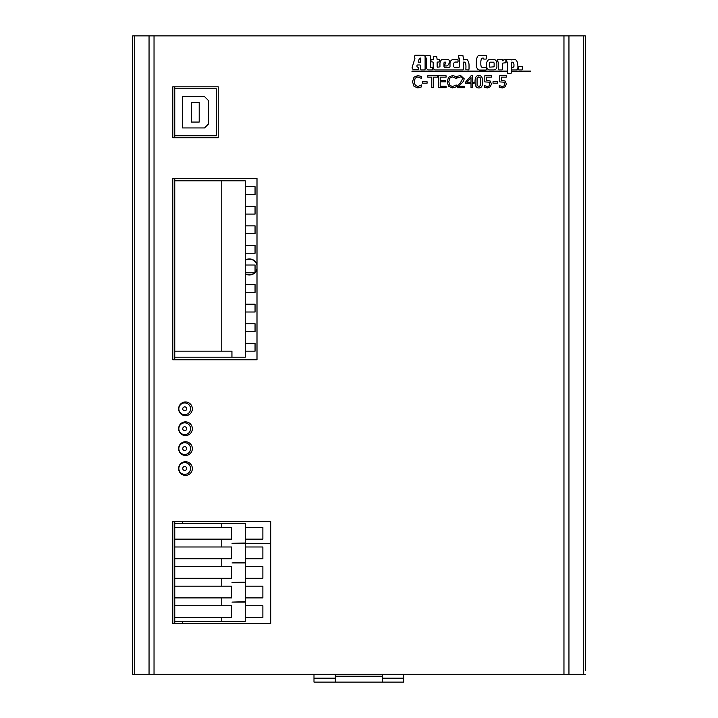 <?xml version="1.0" encoding="UTF-8"?>
<svg xmlns="http://www.w3.org/2000/svg" width="718" height="718" viewBox="0 0 718 718"><rect width="100%" height="100%" fill="white"/><g stroke="black" fill="none" stroke-linecap="round" stroke-linejoin="round"><path stroke-width="1.08" d="M174.761 86.815L174.761 88.772L216.28 88.772L216.28 135.765L174.761 135.765L174.761 137.721M174.761 178.459L174.761 180.801L221.763 180.801L221.763 351.165L231.941 351.165L231.941 357.196L245.26 357.196L245.26 351.165L255.052 351.165L255.052 343.339L245.26 343.339L245.26 351.165M174.761 180.801L174.761 359.781M174.761 521.331L174.761 523.485L221.763 523.485L221.763 527.407L231.501 527.407L231.501 539.155L221.763 539.155L221.763 546.981L231.501 546.981L231.501 558.739L221.763 558.739L221.763 566.565L231.501 566.565L231.501 578.313L221.763 578.313L221.763 586.148L231.501 586.148L231.501 597.897L221.763 597.897L221.763 605.732L231.501 605.732L231.501 617.48L221.763 617.48L221.763 621.393L245.26 621.393L245.26 617.48L262.878 617.48L262.878 605.732L245.26 605.732L245.26 602.106L232.022 602.106L245.26 601.729L245.26 597.897L262.878 597.897L262.878 586.148L245.26 586.148L245.26 582.406L232.022 582.406L245.26 582.208L245.26 578.313L262.878 578.313L262.878 566.565L245.26 566.565L245.26 562.93L232.022 562.93L245.26 562.508L245.26 558.739L262.878 558.739L262.878 546.981L245.26 546.981L245.26 543.302L232.022 543.302L245.26 543.032L245.26 539.155L262.878 539.155L262.878 527.407L245.26 527.407L245.26 523.485L221.763 523.485M174.761 523.485L174.761 623.547M178.836 468.504A5.879 5.879 0 0 0 184.714 474.374A5.879 5.879 0 0 0 190.584 468.504A5.879 5.879 0 0 0 184.714 462.625A5.879 5.879 0 0 0 178.836 468.504M245.26 260.069A8.033 8.033 0 0 1 256.999 264.448M256.999 269.483A8.033 8.033 0 0 1 255.052 272.643M254.845 272.84A8.033 8.033 0 0 1 245.26 273.863M178.836 448.606A5.879 5.879 0 0 0 184.714 454.485A5.879 5.879 0 0 0 190.584 448.606A5.879 5.879 0 0 0 184.714 442.728A5.879 5.879 0 0 0 178.836 448.606M335.333 676.221L382.335 676.221M313.99 674.265L313.99 682.1L335.333 682.1L335.333 674.265M382.335 674.265L382.335 682.1L403.678 682.1L403.678 674.265M256.999 268.756A7.835 7.835 0 0 1 255.052 272.364M254.549 272.84A7.835 7.835 0 0 1 245.26 273.63M245.26 260.302A7.835 7.835 0 0 1 256.999 265.175M335.333 682.1L382.335 682.1M245.26 186.68L255.052 186.68L255.052 194.515L245.26 194.515L245.26 180.801L221.763 180.801M255.052 312.007L255.052 304.172L245.26 304.172L245.26 312.007L255.052 312.007M255.052 253.257L255.052 245.421L245.26 245.421L245.26 253.257L255.052 253.257M245.26 233.673L255.052 233.673L255.052 225.847L245.26 225.847L245.26 245.421M255.052 331.581L255.052 323.755L245.26 323.755L245.26 331.581L255.052 331.581M245.26 214.099L255.052 214.099L255.052 206.263L245.26 206.263L245.26 225.847M255.052 272.84L255.052 265.005L245.26 265.005L245.26 272.84L255.052 272.84M255.052 292.423L255.052 284.588L245.26 284.588L245.26 292.423L255.052 292.423M178.638 408.82A6.857 6.857 0 0 1 188.924 402.879A6.857 6.857 0 0 1 188.924 414.753A6.857 6.857 0 0 1 178.638 408.82M178.638 428.709A6.857 6.857 0 0 1 188.924 422.776A6.857 6.857 0 0 1 188.924 434.65A6.857 6.857 0 0 1 178.638 428.709M178.638 448.606A6.857 6.857 0 0 1 188.924 442.674A6.857 6.857 0 0 1 188.924 454.539A6.857 6.857 0 0 1 178.638 448.606M178.638 468.576A6.857 6.857 0 0 1 188.924 462.643A6.857 6.857 0 0 1 188.924 474.517A6.857 6.857 0 0 1 178.638 468.576M585.341 674.265L132.659 674.265L132.659 35.9L585.341 35.9L585.341 670.352M585.341 46.867L585.341 35.9M256.999 359.781L256.999 178.459L172.796 178.459L172.796 359.781L256.999 359.781M172.796 521.331L270.704 521.331L270.704 623.547L172.796 623.547L172.796 521.331M172.796 86.815L218.227 86.815L218.227 137.721L172.796 137.721L172.796 86.815M245.26 343.339L245.26 331.581M245.26 323.755L245.26 312.007M245.26 304.172L245.26 292.423M245.26 284.588L245.26 272.84M245.26 265.005L245.26 253.257M245.26 206.263L245.26 194.515M174.761 357.196L231.941 357.196M174.761 351.165L221.763 351.165M178.836 428.709A5.879 5.879 0 0 0 184.714 434.587A5.879 5.879 0 0 0 190.584 428.709A5.879 5.879 0 0 0 184.714 422.839A5.879 5.879 0 0 0 178.836 428.709M182.596 523.485L182.596 521.331M182.596 623.547L182.596 621.393M174.761 558.739L221.763 558.739M174.761 566.565L221.763 566.565M174.761 546.981L221.763 546.981M174.761 539.155L221.763 539.155M174.761 527.407L221.763 527.407M174.761 621.393L221.763 621.393M174.761 617.48L221.763 617.48M174.761 605.732L221.763 605.732M174.761 597.897L221.763 597.897M174.761 586.148L221.763 586.148M174.761 578.313L221.763 578.313M245.26 546.981L245.26 558.739M245.26 586.148L245.26 597.897M245.26 566.565L245.26 578.313M245.26 527.407L245.26 539.155M245.26 605.732L245.26 617.48M178.836 408.82A5.879 5.879 0 0 0 184.714 414.69A5.879 5.879 0 0 0 190.584 408.82A5.879 5.879 0 0 0 184.714 402.942A5.879 5.879 0 0 0 178.836 408.82M191.383 122.06L199.209 122.06L199.209 102.477L191.383 102.477L191.383 122.06M208.444 124.017L204.531 127.939L182.596 127.939L182.596 96.607L204.531 96.607L208.444 100.52L208.444 124.017M174.761 88.772L174.761 135.765M493.015 81.744L493.015 83.198L497.529 83.198L497.529 81.744L493.015 81.744M457.33 85.998L457.33 87.695L464.69 87.695L464.69 86.313L458.829 86.313L463.577 81.17L464.196 78.783L460.633 75.507L457.581 76.225L457.581 77.921L460.516 76.889L461.979 77.373L462.571 78.872L460.211 83.126L457.33 85.998M446.066 75.758L438.599 75.758L438.599 87.695L446.066 87.695L446.066 86.277L440.188 86.277L440.188 81.852L445.672 81.852L445.672 80.434L440.188 80.434L440.188 77.167L446.066 77.167L446.066 75.758M422.57 81.744L422.57 83.198L427.084 83.198L427.084 81.744L422.57 81.744M506.881 71.1L411.988 71.1L411.988 71.585L506.881 71.585L506.881 71.1M483.447 58.14A0.969 0.969 0 0 0 483.735 59.082L485.933 59.082A0.512 0.512 0 0 0 486.454 58.463L486.454 56.04A0.736 0.736 0 0 0 485.673 55.43L479.085 55.43A2.298 2.298 0 0 0 477.335 56.946A12.269 12.269 0 0 0 476.339 61.183L476.339 65.446A6.327 6.327 0 0 0 477.757 69.233A3.123 3.123 0 0 0 479.507 70.068L485.906 70.068A0.772 0.772 0 0 0 486.481 69.458A3.491 3.491 0 0 0 486.032 67.384L482.155 67.384A1.867 1.867 0 0 1 481.024 65.868A10.635 10.635 0 0 1 480.827 64.701L480.827 61.766A11.865 11.865 0 0 1 481.311 59.145A1.642 1.642 0 0 1 482.119 58.14L483.447 58.14M522.327 66.936A0.673 0.673 0 0 0 521.618 66.352L519.159 66.352A0.763 0.763 0 0 0 518.45 67.16L518.45 69.422A0.637 0.637 0 0 0 519.06 69.906L521.744 69.906A0.601 0.601 0 0 0 522.327 69.296L522.327 66.936M507.007 59.406A1.732 1.732 0 0 0 506.361 59.567A0.53 0.53 0 0 0 506.298 59.953L506.298 61.533A0.727 0.727 0 0 0 506.423 62.017A2.926 2.926 0 0 1 506.908 62.053L507.33 62.053A1.337 1.337 0 0 1 507.527 62.735L507.527 73.236A0.808 0.808 0 0 0 507.689 73.622L511.27 73.137L511.27 62.313A1.768 1.768 0 0 1 513.603 63.121A5.78 5.78 0 0 1 513.953 64.512L513.953 66.352A3.644 3.644 0 0 1 513.406 67.16A5.968 5.968 0 0 1 512.311 67.384A0.745 0.745 0 0 0 511.728 68.165L511.728 69.52A1.696 1.696 0 0 0 511.916 69.808A2.028 2.028 0 0 0 512.571 69.906L516.538 69.906A2.262 2.262 0 0 0 517.902 67.519L517.902 65.993A21.872 21.872 0 0 0 517.319 62.439A4.523 4.523 0 0 0 515.605 59.729A1.391 1.391 0 0 0 514.761 59.468L511.306 59.917A0.547 0.547 0 0 0 510.722 59.406L507.007 59.406M465.892 69.781L468.414 69.942A1.194 1.194 0 0 0 469.034 68.811L469.034 64.898A8.804 8.804 0 0 0 467.58 60.15A1.248 1.248 0 0 0 466.61 59.468L464.797 59.468A3.877 3.877 0 0 0 463.666 59.917L462.895 55.457L458.82 55.457A0.503 0.503 0 0 0 458.362 55.977L458.362 57.494A0.691 0.691 0 0 0 458.685 58.113L459.466 58.113L459.466 66.711A1.113 1.113 0 0 1 459.107 67.223L454.297 67.223A1.221 1.221 0 0 1 453.65 65.93L453.65 63.803A2.468 2.468 0 0 1 454.943 62.053L457.689 62.053A0.467 0.467 0 0 0 458.039 61.568L458.039 59.953A0.449 0.449 0 0 0 457.528 59.468L453.094 59.468A3.832 3.832 0 0 0 449.998 63.121L449.998 66.738A0.512 0.512 0 0 1 449.414 67.196L444.505 67.196A1.041 1.041 0 0 1 443.984 66.388L443.984 63.022A0.951 0.951 0 0 1 444.666 62.152A1.418 1.418 0 0 1 445.474 62.152A0.969 0.969 0 0 1 445.761 63.408A3.321 3.321 0 0 1 444.756 64.414A0.79 0.79 0 0 0 444.729 65.93L447.054 65.93A5.143 5.143 0 0 0 449.288 62.439A2.8 2.8 0 0 0 449.028 60.177A1.499 1.499 0 0 0 447.7 59.468L442.369 59.468A1.858 1.858 0 0 0 441.238 60.079A7.054 7.054 0 0 0 439.946 63.346L439.946 66.9L437.549 67.196A0.862 0.862 0 0 1 437.127 66.514L437.127 62.601A0.745 0.745 0 0 1 437.872 62.017L439.003 62.017A0.458 0.458 0 0 0 439.362 61.533L439.362 59.729A0.673 0.673 0 0 0 438.752 59.406L437.127 59.406L436.679 56.336L433.609 56.336L433.187 59.406L431.536 59.406A0.646 0.646 0 0 0 430.988 59.89L430.988 61.793L432.604 61.99A0.601 0.601 0 0 1 433.187 62.672L433.187 67.582A2.441 2.441 0 0 0 435.099 69.906L462.598 69.906A0.799 0.799 0 0 0 463.281 69L463.281 62.251A0.53 0.53 0 0 0 463.442 62.116L464.411 62.116A2.091 2.091 0 0 1 465.767 63.992A21.711 21.711 0 0 1 465.892 68.425L465.892 69.781M420.003 58.077L420.488 58.077L420.488 62.179L418.244 62.179A7.521 7.521 0 0 1 420.003 58.077M425.11 57.243A3.267 3.267 0 0 0 424.652 55.618A1.095 1.095 0 0 0 423.782 55.268L415.417 55.268A1.867 1.867 0 0 0 414.932 58.275L412.087 67.645A2.648 2.648 0 0 0 413.703 69.781L417.93 69.781A0.583 0.583 0 0 0 418.352 69.233L418.352 67.743A0.637 0.637 0 0 0 417.481 67.124L417.194 67.124A0.727 0.727 0 0 1 416.996 66.612L416.996 65.482A0.933 0.933 0 0 1 417.966 64.961L420.003 64.961A0.987 0.987 0 0 1 420.712 65.67L420.712 69.134A0.987 0.987 0 0 0 421.26 69.906L424.464 69.906A1.176 1.176 0 0 0 425.11 69.26L425.11 57.243M489.281 64.288A4.254 4.254 0 0 1 489.757 62.466A0.673 0.673 0 0 1 490.053 62.17L493.643 62.197A3.41 3.41 0 0 1 494.128 63.256L494.128 66.397A0.467 0.467 0 0 1 493.957 66.846L489.775 67.142A1.032 1.032 0 0 1 489.649 67.088A3.123 3.123 0 0 1 489.281 65.589L489.281 64.288M487.585 69A3.796 3.796 0 0 0 489.461 69.906L493.984 69.906A3.204 3.204 0 0 0 496.892 66.253L496.892 62.96A6.175 6.175 0 0 0 495.86 60.536A2.899 2.899 0 0 0 493.787 59.406L489.649 59.406A3.437 3.437 0 0 0 487.289 61.209A7.018 7.018 0 0 0 486.517 64.252L486.517 65.58A5.888 5.888 0 0 0 487.585 69M511.772 71.585L530.638 71.585L530.638 71.1L511.772 71.1L511.772 71.585M497.897 59.406A0.565 0.565 0 0 0 497.251 60.052L497.251 61.694L498.247 62.017L498.247 69.422A0.727 0.727 0 0 0 498.893 69.906L501.936 69.906A0.691 0.691 0 0 0 502.385 69.395L502.385 63.48A0.951 0.951 0 0 1 503.165 63.058L505.876 62.735L505.876 60.016A0.763 0.763 0 0 0 505.292 59.468L504.646 59.468A2.432 2.432 0 0 0 503.901 59.756L502.385 60.761L502.385 59.953A0.494 0.494 0 0 0 501.9 59.406L497.897 59.406M426.277 55.492A0.826 0.826 0 0 0 425.559 56.103L425.559 57.916L426.339 58.077A0.772 0.772 0 0 1 426.501 58.598L426.501 67.42A2.459 2.459 0 0 0 428.538 69.906L432.353 69.906A0.826 0.826 0 0 0 432.541 69.52L432.541 67.483A0.538 0.538 0 0 0 432.155 67.321L430.638 67.321A0.556 0.556 0 0 1 430.279 66.837L430.279 55.977A0.619 0.619 0 0 0 429.633 55.492L426.277 55.492M412.518 81.735L414.017 86.34L417.858 87.91L421.574 86.878L421.574 84.984L417.876 86.528L415.273 85.343L414.169 81.735L415.237 78.127L417.876 76.898L421.574 78.468L421.574 76.548L417.885 75.543L414.008 77.185L412.518 81.735M427.793 77.167L431.796 77.167L431.796 87.695L433.385 87.695L433.385 77.167L437.388 77.167L437.388 75.758L427.793 75.758L427.793 77.167M447.134 81.735L448.633 86.34L452.475 87.91L456.181 86.878L456.181 84.984L452.493 86.528L449.89 85.343L448.786 81.735L449.845 78.127L452.493 76.898L456.181 78.468L456.181 76.548L452.502 75.543L448.624 77.185L447.134 81.735M471.008 82.301L466.987 82.301L471.008 77.643L471.008 82.301M472.543 87.695L472.543 83.593L473.961 83.593L473.961 82.301L472.543 82.301L472.543 75.758L471.071 75.758L465.731 81.906L465.731 83.593L471.008 83.593L471.008 87.695L472.543 87.695M480.62 85.361L478.861 86.618L477.066 85.334L477.075 78.1L478.861 76.844L480.611 78.074L480.62 85.361M475.038 81.735C474.993 85.9 476.267 87.973 478.861 87.946C481.428 88.009 482.693 85.936 482.667 81.726C482.711 77.58 481.437 75.507 478.861 75.516C476.285 75.435 475.011 77.508 475.038 81.735M487.45 87.946L490.385 86.77L491.435 83.898L490.206 81.017L486.355 80.344L486.355 77.158L491.363 77.158L491.363 75.758L484.821 75.758L484.821 81.906L489.129 82.166L489.811 83.889L489.2 85.837L487.477 86.564L484.327 85.577L484.327 87.264L487.45 87.946M502.367 87.946L505.301 86.77L506.352 83.898L505.122 81.017L501.272 80.344L501.272 77.158L506.28 77.158L506.28 75.758L499.737 75.758L499.737 81.906L504.045 82.166L504.727 83.889L504.117 85.837L502.394 86.564L499.243 85.577L499.243 87.264L502.367 87.946M182.749 468.504A1.957 1.957 0 0 1 185.693 466.808A1.957 1.957 0 0 1 185.693 470.2A1.957 1.957 0 0 1 182.749 468.504M182.749 448.606A1.957 1.957 0 0 1 185.693 446.91A1.957 1.957 0 0 1 185.693 450.303A1.957 1.957 0 0 1 182.749 448.606M335.333 678.187L313.99 678.187M403.678 678.187L382.335 678.187M583.276 674.265L583.276 35.9M563.962 674.265L563.962 35.9M568.952 35.9L568.952 674.265M149.048 674.265L149.048 35.9M154.038 35.9L154.038 674.265M134.724 35.9L134.724 674.265M182.749 428.709A1.957 1.957 0 0 1 185.693 427.013A1.957 1.957 0 0 1 185.693 430.405A1.957 1.957 0 0 1 182.749 428.709M182.749 408.82A1.957 1.957 0 0 1 185.693 407.124A1.957 1.957 0 0 1 185.693 410.508A1.957 1.957 0 0 1 182.749 408.82M270.704 543.391L245.26 543.391"/></g></svg>
